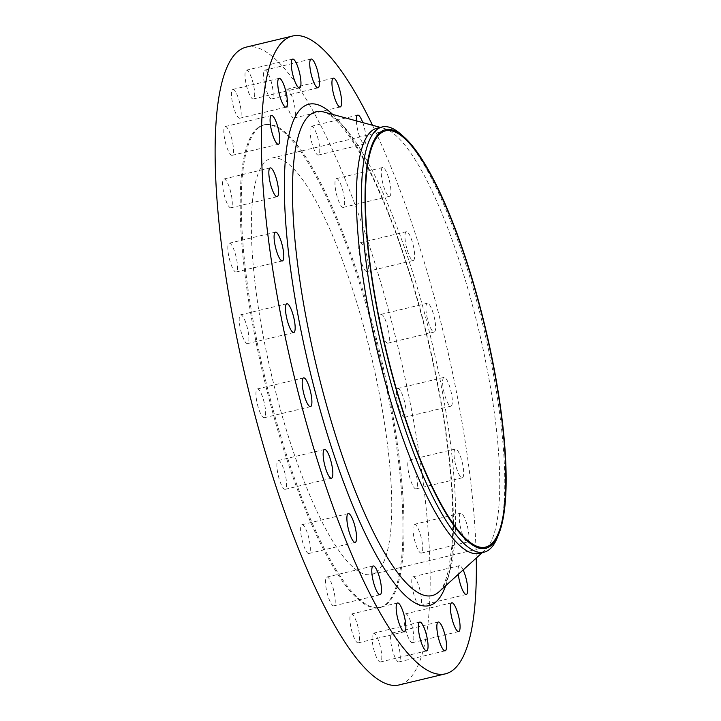 <?xml version="1.0" encoding="UTF-8"?>
<svg xmlns="http://www.w3.org/2000/svg" width="721" height="721" viewBox="0 0 721 721"><rect width="100%" height="100%" fill="white"/><g stroke="black" fill="none" stroke-linecap="round" stroke-linejoin="round"><path stroke-width="0.54" stroke-dasharray="3.6 2.7" d="M247.754 343.52A14.799 3.506 -103.5 0 1 247.501 343.62A14.799 3.506 -103.5 0 1 240.778 330.588A14.799 3.506 -103.5 0 1 240.354 314.933A14.799 3.506 -103.5 0 1 240.607 314.834A14.799 3.506 -103.5 0 1 247.33 327.866A14.799 3.506 -103.5 0 1 247.754 343.52M236.371 271.907A14.799 3.506 -103.5 0 1 236.127 272.006A14.799 3.506 -103.5 0 1 229.404 258.974A14.799 3.506 -103.5 0 1 228.981 243.319A14.799 3.506 -103.5 0 1 229.224 243.22A14.799 3.506 -103.5 0 1 235.956 256.261A14.799 3.506 -103.5 0 1 236.371 271.907M231.126 207.684A14.799 3.506 -103.5 0 1 230.882 207.792A14.799 3.506 -103.5 0 1 224.159 194.751A14.799 3.506 -103.5 0 1 223.735 179.096A14.799 3.506 -103.5 0 1 223.979 178.997A14.799 3.506 -103.5 0 1 230.711 192.038A14.799 3.506 -103.5 0 1 231.126 207.684M232.369 155.231A14.799 3.506 -103.5 0 1 232.126 155.33A14.799 3.506 -103.5 0 1 225.394 142.298A14.799 3.506 -103.5 0 1 224.979 126.644A14.799 3.506 -103.5 0 1 225.222 126.545A14.799 3.506 -103.5 0 1 231.955 139.577A14.799 3.506 -103.5 0 1 232.369 155.231M240.012 118.118A14.799 3.506 -103.5 0 1 239.769 118.217A14.799 3.506 -103.5 0 1 233.045 105.176A14.799 3.506 -103.5 0 1 232.622 89.53A14.799 3.506 -103.5 0 1 232.865 89.431A14.799 3.506 -103.5 0 1 239.597 102.463A14.799 3.506 -103.5 0 1 240.012 118.118M253.549 98.867A14.799 3.506 -103.5 0 1 253.296 98.975A14.799 3.506 -103.5 0 1 246.573 85.934A14.799 3.506 -103.5 0 1 246.149 70.288A14.799 3.506 -103.5 0 1 246.402 70.18A14.799 3.506 -103.5 0 1 253.125 83.221A14.799 3.506 -103.5 0 1 253.549 98.867M272.033 98.804A14.799 3.506 -103.5 0 1 271.79 98.912A14.799 3.506 -103.5 0 1 265.058 85.871A14.799 3.506 -103.5 0 1 264.643 70.216A14.799 3.506 -103.5 0 1 264.886 70.117A14.799 3.506 -103.5 0 1 271.619 83.158A14.799 3.506 -103.5 0 1 272.033 98.804M294.222 117.929A14.799 3.506 -103.5 0 1 293.979 118.028A14.799 3.506 -103.5 0 1 287.246 104.996A14.799 3.506 -103.5 0 1 286.832 89.341A14.799 3.506 -103.5 0 1 287.075 89.242A14.799 3.506 -103.5 0 1 293.808 102.283A14.799 3.506 -103.5 0 1 294.222 117.929M318.601 154.934A14.799 3.506 -103.5 0 1 318.358 155.033A14.799 3.506 -103.5 0 1 311.625 142.001A14.799 3.506 -103.5 0 1 311.211 126.346A14.799 3.506 -103.5 0 1 311.454 126.247A14.799 3.506 -103.5 0 1 318.186 139.288A14.799 3.506 -103.5 0 1 318.601 154.934M356.336 120.858A14.799 3.506 76.5 0 0 359.518 136.341A14.799 3.506 76.5 0 0 364.619 143.948A14.799 3.506 76.5 0 0 364.862 143.849A14.799 3.506 76.5 0 0 362.753 122.606M343.511 207.297A14.799 3.506 -103.5 0 1 343.259 207.405A14.799 3.506 -103.5 0 1 336.536 194.364A14.799 3.506 -103.5 0 1 336.112 178.709A14.799 3.506 -103.5 0 1 336.365 178.61A14.799 3.506 -103.5 0 1 343.088 191.651A14.799 3.506 -103.5 0 1 343.511 207.297M382.373 167.623A14.799 3.506 76.5 0 0 382.797 183.278A14.799 3.506 76.5 0 0 389.52 196.31A14.799 3.506 76.5 0 0 389.764 196.211A14.799 3.506 76.5 0 0 389.349 180.556A14.799 3.506 76.5 0 0 382.617 167.524A14.799 3.506 76.5 0 0 382.373 167.623M367.241 271.457A14.799 3.506 -103.5 0 1 366.998 271.556A14.799 3.506 -103.5 0 1 360.266 258.524A14.799 3.506 -103.5 0 1 359.851 242.869A14.799 3.506 -103.5 0 1 360.094 242.77A14.799 3.506 -103.5 0 1 366.827 255.811A14.799 3.506 -103.5 0 1 367.241 271.457M406.112 231.783A14.799 3.506 76.5 0 0 406.527 247.429A14.799 3.506 76.5 0 0 413.259 260.47A14.799 3.506 76.5 0 0 413.503 260.371A14.799 3.506 76.5 0 0 413.079 244.716A14.799 3.506 76.5 0 0 406.356 231.684A14.799 3.506 76.5 0 0 406.112 231.783M388.186 343.034A14.799 3.506 -103.5 0 1 387.943 343.133A14.799 3.506 -103.5 0 1 381.22 330.101A14.799 3.506 -103.5 0 1 380.796 314.446A14.799 3.506 -103.5 0 1 381.039 314.347A14.799 3.506 -103.5 0 1 387.772 327.388A14.799 3.506 -103.5 0 1 388.186 343.034M427.057 303.361A14.799 3.506 76.5 0 0 427.472 319.006A14.799 3.506 76.5 0 0 434.204 332.048A14.799 3.506 76.5 0 0 434.448 331.948A14.799 3.506 76.5 0 0 434.033 316.294A14.799 3.506 76.5 0 0 427.301 303.262A14.799 3.506 76.5 0 0 427.057 303.361M404.923 417.153A14.799 3.506 -103.5 0 1 404.679 417.261A14.799 3.506 -103.5 0 1 397.947 404.22A14.799 3.506 -103.5 0 1 397.532 388.565A14.799 3.506 -103.5 0 1 397.776 388.466A14.799 3.506 -103.5 0 1 404.508 401.507A14.799 3.506 -103.5 0 1 404.923 417.153M443.794 377.48A14.799 3.506 76.5 0 0 444.208 393.134A14.799 3.506 76.5 0 0 450.94 406.166A14.799 3.506 76.5 0 0 451.184 406.067A14.799 3.506 76.5 0 0 450.76 390.412A14.799 3.506 76.5 0 0 444.037 377.38A14.799 3.506 76.5 0 0 443.794 377.48M416.296 488.766A14.799 3.506 -103.5 0 1 416.053 488.865A14.799 3.506 -103.5 0 1 409.33 475.833A14.799 3.506 -103.5 0 1 408.906 460.178A14.799 3.506 -103.5 0 1 409.149 460.079A14.799 3.506 -103.5 0 1 415.882 473.12A14.799 3.506 -103.5 0 1 416.296 488.766M455.167 449.093A14.799 3.506 76.5 0 0 455.582 464.739A14.799 3.506 76.5 0 0 462.314 477.78A14.799 3.506 76.5 0 0 462.558 477.681A14.799 3.506 76.5 0 0 462.143 462.026A14.799 3.506 76.5 0 0 455.411 448.994A14.799 3.506 76.5 0 0 455.167 449.093M421.542 552.989A14.799 3.506 -103.5 0 1 421.298 553.088A14.799 3.506 -103.5 0 1 414.575 540.056A14.799 3.506 -103.5 0 1 414.151 524.401A14.799 3.506 -103.5 0 1 414.395 524.302A14.799 3.506 -103.5 0 1 421.127 537.334A14.799 3.506 -103.5 0 1 421.542 552.989M460.413 513.316A14.799 3.506 76.5 0 0 460.827 528.962A14.799 3.506 76.5 0 0 467.559 542.003A14.799 3.506 76.5 0 0 467.803 541.904A14.799 3.506 76.5 0 0 467.388 526.249A14.799 3.506 76.5 0 0 460.656 513.208A14.799 3.506 76.5 0 0 460.413 513.316M420.307 605.442A14.799 3.506 -103.5 0 1 420.055 605.55A14.799 3.506 -103.5 0 1 413.331 592.509A14.799 3.506 -103.5 0 1 412.908 576.854A14.799 3.506 -103.5 0 1 413.16 576.755A14.799 3.506 -103.5 0 1 419.883 589.796A14.799 3.506 -103.5 0 1 420.307 605.442M463.143 569.932A14.799 3.506 76.5 0 0 459.412 565.67A14.799 3.506 76.5 0 0 459.169 565.769A14.799 3.506 76.5 0 0 458.277 574.34M264.481 417.639A14.799 3.506 -103.5 0 1 264.237 417.738A14.799 3.506 -103.5 0 1 257.514 404.706A14.799 3.506 -103.5 0 1 257.091 389.052A14.799 3.506 -103.5 0 1 257.334 388.952A14.799 3.506 -103.5 0 1 264.066 401.994A14.799 3.506 -103.5 0 1 264.481 417.639M285.435 489.217A14.799 3.506 -103.5 0 1 285.183 489.316A14.799 3.506 -103.5 0 1 278.459 476.284A14.799 3.506 -103.5 0 1 278.036 460.629A14.799 3.506 -103.5 0 1 278.288 460.53A14.799 3.506 -103.5 0 1 285.011 473.571A14.799 3.506 -103.5 0 1 285.435 489.217M309.165 553.377A14.799 3.506 -103.5 0 1 308.921 553.476A14.799 3.506 -103.5 0 1 302.189 540.444A14.799 3.506 -103.5 0 1 301.775 524.789A14.799 3.506 -103.5 0 1 302.018 524.69A14.799 3.506 -103.5 0 1 308.75 537.722A14.799 3.506 -103.5 0 1 309.165 553.377M334.075 605.739A14.799 3.506 -103.5 0 1 333.823 605.847A14.799 3.506 -103.5 0 1 327.1 592.806A14.799 3.506 -103.5 0 1 326.676 577.151A14.799 3.506 -103.5 0 1 326.928 577.052A14.799 3.506 -103.5 0 1 333.652 590.093A14.799 3.506 -103.5 0 1 334.075 605.739M358.454 642.744A14.799 3.506 -103.5 0 1 358.202 642.853A14.799 3.506 -103.5 0 1 351.478 629.812A14.799 3.506 -103.5 0 1 351.055 614.157A14.799 3.506 -103.5 0 1 351.307 614.058A14.799 3.506 -103.5 0 1 358.031 627.099A14.799 3.506 -103.5 0 1 358.454 642.744M380.643 661.869A14.799 3.506 -103.5 0 1 380.391 661.968A14.799 3.506 -103.5 0 1 373.667 648.936A14.799 3.506 -103.5 0 1 373.244 633.281A14.799 3.506 -103.5 0 1 373.496 633.182A14.799 3.506 -103.5 0 1 380.219 646.214A14.799 3.506 -103.5 0 1 380.643 661.869M412.655 642.555A14.799 3.506 -103.5 0 1 412.412 642.663A14.799 3.506 -103.5 0 1 405.68 629.622A14.799 3.506 -103.5 0 1 405.265 613.977A14.799 3.506 -103.5 0 1 405.508 613.868A14.799 3.506 -103.5 0 1 412.241 626.909A14.799 3.506 -103.5 0 1 412.655 642.555M399.128 661.806A14.799 3.506 -103.5 0 1 398.884 661.905A14.799 3.506 -103.5 0 1 392.152 648.864A14.799 3.506 -103.5 0 1 391.737 633.218A14.799 3.506 -103.5 0 1 391.981 633.119A14.799 3.506 -103.5 0 1 398.713 646.151A14.799 3.506 -103.5 0 1 399.128 661.806M400.795 134.133A218.625 51.777 -103.5 0 1 483.476 327.487A218.625 51.777 -103.5 0 1 497.445 537.316M377.11 128.167A218.625 51.777 -103.5 0 1 384.005 128.383A218.625 51.777 -103.5 0 1 478.42 328.704A218.625 51.777 -103.5 0 1 485.08 550.06A218.625 51.777 -103.5 0 1 482.664 551.871A218.625 51.777 -103.5 0 1 479.032 553.377M372.505 125.256A327.938 77.67 -103.5 0 1 476.248 558.063M246.194 47.135A327.938 77.67 -103.5 0 1 395.252 335.986A327.938 77.67 -103.5 0 1 404.535 682.697A327.938 77.67 -103.5 0 1 399.083 684.95M260.651 126.355A248.231 58.789 -103.5 0 1 264.778 124.652A248.231 58.789 -103.5 0 1 377.597 343.295A248.231 58.789 -103.5 0 1 384.626 605.73A248.231 58.789 -103.5 0 1 380.508 607.442A248.231 58.789 -103.5 0 1 267.68 388.799A248.231 58.789 -103.5 0 1 260.651 126.355M259.578 126.617A248.231 58.789 -103.5 0 1 263.706 124.904A248.231 58.789 -103.5 0 1 376.524 343.547A248.231 58.789 -103.5 0 1 383.554 605.991A248.231 58.789 -103.5 0 1 379.426 607.695A248.231 58.789 -103.5 0 1 266.608 389.052A248.231 58.789 -103.5 0 1 259.578 126.617M375.019 573.006A214.074 50.704 -103.5 0 1 371.468 574.475A214.074 50.704 -103.5 0 1 274.169 385.924A214.074 50.704 -103.5 0 1 268.104 159.602A214.074 50.704 -103.5 0 1 271.664 158.124A214.074 50.704 -103.5 0 1 368.963 346.684A214.074 50.704 -103.5 0 1 375.019 573.006M438.936 591.86A248.763 58.915 76.5 0 0 431.356 339.988A248.763 58.915 76.5 0 0 323.927 112.043C325.288 112.449 330.822 113.305 343.728 128.843C352.154 139.396 361.014 154.006 370.315 172.679C392.296 217.634 411.358 272.953 427.481 338.645C440.035 390.962 448.002 439.486 451.382 484.215C453.112 508.116 453.284 528.79 451.896 546.221L448.822 568.608C444.397 587.66 439.972 590.878 438.936 591.86M332.678 114.423A257.83 61.06 -103.5 0 1 428.283 340.718A257.83 61.06 -103.5 0 1 445.659 585.767M293.762 332.534L247.501 343.62M282.389 260.921L236.127 272.006M277.143 196.698L230.882 207.792M278.387 144.245L232.126 155.33M286.03 107.132L239.769 118.217M299.557 87.881L253.296 98.975M318.051 87.818L271.79 98.912M340.24 106.942L293.979 118.028M364.619 143.948L318.358 155.033M389.52 196.31L343.259 207.405M413.259 260.47L366.998 271.556M434.204 332.048L387.943 343.133M450.94 406.166L404.679 417.261M462.314 477.78L416.053 488.865M467.559 542.003L421.298 553.088M466.316 594.455L420.055 605.55M310.499 406.653L264.237 417.738M331.444 478.23L285.183 489.316M355.183 542.39L308.921 553.476M380.084 594.753L333.823 605.847M404.463 631.758L358.202 642.853M426.652 650.883L380.391 661.968M458.673 631.569L412.412 642.663M445.145 650.82L398.884 661.905M384.005 128.383L380.355 127.392M485.08 550.06L482.286 552.601M264.778 124.652L263.706 124.904M485.503 547.14L371.468 574.475M385.699 130.789L271.664 158.124M380.508 607.442L379.426 607.695M438.242 622.025L391.981 633.119M451.77 602.783L405.508 613.868M419.757 622.088L373.496 633.182M397.559 602.972L351.307 614.058M373.181 565.967L326.928 577.052M348.279 513.595L302.018 524.69M324.54 449.444L278.288 460.53M303.595 377.867L257.334 388.952M459.412 565.67L413.16 576.755M460.656 513.208L414.395 524.302M455.411 448.994L409.149 460.079M444.037 377.38L397.776 388.466M427.301 303.262L381.039 314.347M406.356 231.684L360.094 242.77M382.617 167.524L336.365 178.61M357.715 115.153L311.454 126.247M333.336 78.147L287.075 89.242M311.148 59.032L264.886 70.117M292.654 59.095L246.402 70.18M279.126 78.337L232.865 89.431M271.484 115.45L225.222 126.545M270.24 167.912L223.979 178.997M275.485 232.135L229.224 243.22M286.868 303.739L240.607 314.834"/><path stroke-width="1.08" d="M286.616 303.847A14.799 3.506 76.5 0 0 287.039 319.493A14.799 3.506 76.5 0 0 293.762 332.534A14.799 3.506 76.5 0 0 294.015 332.435A14.799 3.506 76.5 0 0 293.591 316.78A14.799 3.506 76.5 0 0 286.868 303.739A14.799 3.506 76.5 0 0 286.616 303.847M275.242 232.234A14.799 3.506 76.5 0 0 275.656 247.88A14.799 3.506 76.5 0 0 282.389 260.921A14.799 3.506 76.5 0 0 282.632 260.822A14.799 3.506 76.5 0 0 282.217 245.167A14.799 3.506 76.5 0 0 275.485 232.135A14.799 3.506 76.5 0 0 275.242 232.234M269.996 168.011A14.799 3.506 76.5 0 0 270.411 183.666A14.799 3.506 76.5 0 0 277.143 196.698A14.799 3.506 76.5 0 0 277.387 196.599A14.799 3.506 76.5 0 0 276.972 180.944A14.799 3.506 76.5 0 0 270.24 167.912A14.799 3.506 76.5 0 0 269.996 168.011M271.24 115.558A14.799 3.506 76.5 0 0 271.655 131.204A14.799 3.506 76.5 0 0 278.387 144.245A14.799 3.506 76.5 0 0 278.63 144.146A14.799 3.506 76.5 0 0 278.207 128.491A14.799 3.506 76.5 0 0 271.484 115.45A14.799 3.506 76.5 0 0 271.24 115.558M278.883 78.445A14.799 3.506 76.5 0 0 279.306 94.091A14.799 3.506 76.5 0 0 286.03 107.132A14.799 3.506 76.5 0 0 286.273 107.023A14.799 3.506 76.5 0 0 285.858 91.378A14.799 3.506 76.5 0 0 279.126 78.337A14.799 3.506 76.5 0 0 278.883 78.445M292.411 59.194A14.799 3.506 76.5 0 0 292.834 74.849A14.799 3.506 76.5 0 0 299.557 87.881A14.799 3.506 76.5 0 0 299.801 87.782A14.799 3.506 76.5 0 0 299.386 72.136A14.799 3.506 76.5 0 0 292.654 59.095A14.799 3.506 76.5 0 0 292.411 59.194M310.904 59.131A14.799 3.506 76.5 0 0 311.319 74.786A14.799 3.506 76.5 0 0 318.051 87.818A14.799 3.506 76.5 0 0 318.294 87.719A14.799 3.506 76.5 0 0 317.871 72.064A14.799 3.506 76.5 0 0 311.148 59.032A14.799 3.506 76.5 0 0 310.904 59.131M333.093 78.256A14.799 3.506 76.5 0 0 333.508 93.901A14.799 3.506 76.5 0 0 340.24 106.942A14.799 3.506 76.5 0 0 340.483 106.843A14.799 3.506 76.5 0 0 340.069 91.188A14.799 3.506 76.5 0 0 333.336 78.147A14.799 3.506 76.5 0 0 333.093 78.256M362.753 122.606A14.799 3.506 76.5 0 0 357.715 115.153A14.799 3.506 76.5 0 0 357.472 115.261A14.799 3.506 76.5 0 0 356.336 120.858M458.277 574.34A14.799 3.506 76.5 0 0 466.316 594.455A14.799 3.506 76.5 0 0 466.559 594.356A14.799 3.506 76.5 0 0 467.325 584.731A14.799 3.506 76.5 0 0 463.143 569.932M303.352 377.966A14.799 3.506 76.5 0 0 303.766 393.612A14.799 3.506 76.5 0 0 310.499 406.653A14.799 3.506 76.5 0 0 310.742 406.554A14.799 3.506 76.5 0 0 310.327 390.899A14.799 3.506 76.5 0 0 303.595 377.867A14.799 3.506 76.5 0 0 303.352 377.966M324.297 449.543A14.799 3.506 76.5 0 0 324.72 465.189A14.799 3.506 76.5 0 0 331.444 478.23A14.799 3.506 76.5 0 0 331.687 478.131A14.799 3.506 76.5 0 0 331.272 462.476A14.799 3.506 76.5 0 0 324.54 449.444A14.799 3.506 76.5 0 0 324.297 449.543M348.036 513.703A14.799 3.506 76.5 0 0 348.45 529.349A14.799 3.506 76.5 0 0 355.183 542.39A14.799 3.506 76.5 0 0 355.426 542.291A14.799 3.506 76.5 0 0 355.011 526.636A14.799 3.506 76.5 0 0 348.279 513.595A14.799 3.506 76.5 0 0 348.036 513.703M372.937 566.066A14.799 3.506 76.5 0 0 373.361 581.712A14.799 3.506 76.5 0 0 380.084 594.753A14.799 3.506 76.5 0 0 380.337 594.654A14.799 3.506 76.5 0 0 379.913 578.999A14.799 3.506 76.5 0 0 373.181 565.967A14.799 3.506 76.5 0 0 372.937 566.066M397.316 603.071A14.799 3.506 76.5 0 0 397.74 618.717A14.799 3.506 76.5 0 0 404.463 631.758A14.799 3.506 76.5 0 0 404.706 631.659A14.799 3.506 76.5 0 0 404.292 616.004A14.799 3.506 76.5 0 0 397.559 602.972A14.799 3.506 76.5 0 0 397.316 603.071M419.505 622.196A14.799 3.506 76.5 0 0 419.928 637.842A14.799 3.506 76.5 0 0 426.652 650.883A14.799 3.506 76.5 0 0 426.904 650.784A14.799 3.506 76.5 0 0 426.481 635.129A14.799 3.506 76.5 0 0 419.757 622.088A14.799 3.506 76.5 0 0 419.505 622.196M451.526 602.882A14.799 3.506 76.5 0 0 451.941 618.537A14.799 3.506 76.5 0 0 458.673 631.569A14.799 3.506 76.5 0 0 458.916 631.47A14.799 3.506 76.5 0 0 458.502 615.824A14.799 3.506 76.5 0 0 451.77 602.783A14.799 3.506 76.5 0 0 451.526 602.882M437.998 622.133A14.799 3.506 76.5 0 0 438.413 637.779A14.799 3.506 76.5 0 0 445.145 650.82A14.799 3.506 76.5 0 0 445.389 650.712A14.799 3.506 76.5 0 0 444.974 635.066A14.799 3.506 76.5 0 0 438.242 622.025A14.799 3.506 76.5 0 0 437.998 622.133M381.86 131.168A215.209 50.966 -103.5 0 1 403.778 136.756A215.209 50.966 -103.5 0 1 485.17 327.082A215.209 50.966 -103.5 0 1 498.914 533.63A215.209 50.966 -103.5 0 1 489.343 546.77A215.209 50.966 -103.5 0 1 389.935 366.502A215.209 50.966 -103.5 0 1 381.86 131.168M498.914 533.63L497.445 537.316A218.625 51.777 -103.5 0 1 487.72 550.664A218.625 51.777 -103.5 0 1 484.088 552.169A218.625 51.777 -103.5 0 1 384.717 359.599A218.625 51.777 -103.5 0 1 378.534 128.464A218.625 51.777 -103.5 0 1 382.166 126.959A218.625 51.777 -103.5 0 1 400.795 134.133L403.778 136.756M484.088 552.169L479.032 553.377A218.625 51.777 -103.5 0 1 379.661 360.806A218.625 51.777 -103.5 0 1 373.478 129.672A218.625 51.777 -103.5 0 1 377.11 128.167L382.166 126.959M476.248 558.063A327.938 77.67 -103.5 0 1 450.796 671.602A327.938 77.67 -103.5 0 1 445.344 673.865A327.938 77.67 -103.5 0 1 296.295 385.014A327.938 77.67 -103.5 0 1 287.012 38.303A327.938 77.67 -103.5 0 1 292.456 36.05A327.938 77.67 -103.5 0 1 372.505 125.256M445.344 673.865L399.083 684.95A327.938 77.67 -103.5 0 1 250.034 396.099A327.938 77.67 -103.5 0 1 240.751 49.398A327.938 77.67 -103.5 0 1 246.194 47.135L292.456 36.05M489.054 545.671A214.074 50.704 -103.5 0 1 485.503 547.14A214.074 50.704 -103.5 0 1 388.204 358.589A214.074 50.704 -103.5 0 1 382.148 132.267A214.074 50.704 -103.5 0 1 385.699 130.789A214.074 50.704 -103.5 0 1 482.998 319.349A214.074 50.704 -103.5 0 1 489.054 545.671M380.355 127.392L323.927 112.043A248.763 58.915 76.5 0 0 311.95 113.512A248.763 58.915 76.5 0 0 321.278 385.555A248.763 58.915 76.5 0 0 436.187 593.915A248.763 58.915 76.5 0 0 438.936 591.86L482.286 552.601M445.659 585.767A257.83 61.06 -103.5 0 1 433.285 603.91A257.83 61.06 -103.5 0 1 314.194 387.952A257.83 61.06 -103.5 0 1 304.514 106.005A257.83 61.06 -103.5 0 1 332.678 114.423"/></g></svg>
